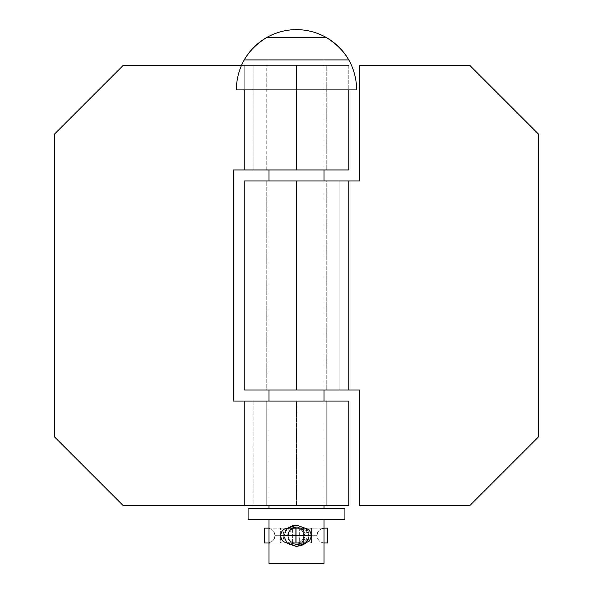 <?xml version="1.0" encoding="UTF-8"?>
<svg xmlns="http://www.w3.org/2000/svg" width="593" height="593" viewBox="0 0 593 593"><rect width="100%" height="100%" fill="white"/><g stroke="black" fill="none" stroke-linecap="round" stroke-linejoin="round"><path stroke-width="0.44" stroke-dasharray="2.96 2.22" d="M233.227 169.954L253.878 169.954L253.878 65.415L241.433 65.415L296.5 65.415L296.5 169.954L302.4 169.954L233.227 169.954L233.227 401.038L296.5 401.038L296.5 505.577L326.758 505.577L326.758 401.038L266.242 401.038L266.242 505.577L326.758 505.577L266.242 505.577L266.242 401.038L326.758 401.038L326.758 505.577L123.188 505.577L54.408 436.804L54.408 134.188L54.408 436.804L123.188 505.577L348.773 505.577L296.5 505.577L296.5 401.038L233.227 401.038L233.227 169.954L348.773 169.954L296.5 169.954L296.5 65.415L302.4 65.415L123.188 65.415L348.773 65.415L348.773 89.921L348.773 65.415L266.242 65.415L266.242 169.954L326.758 169.954L266.242 169.954L266.242 65.415L326.758 65.415L326.758 169.954L326.758 65.415L266.242 65.415L348.773 65.415L244.227 65.415L244.227 89.921L244.227 65.415L253.878 65.415L253.878 169.954L244.227 169.954M244.227 401.038L253.878 401.038L253.878 505.577L244.227 505.577L253.878 505.577L244.227 505.577L253.878 505.577L253.878 401.038L233.227 401.038M296.5 401.038L348.773 401.038L296.5 401.038M290.6 505.577L266.242 505.577L290.6 505.577M302.4 65.415L326.18 65.415L302.4 65.415M123.188 65.415L54.408 134.188L123.188 65.415M266.242 401.038L290.6 401.038L266.242 401.038M302.4 169.954L326.758 169.954L302.4 169.954M326.758 390.038L266.242 390.038L266.242 180.954L326.758 180.954L326.758 390.038L326.758 180.954L266.242 180.954L266.242 390.038L326.758 390.038M359.773 390.038L296.5 390.038L296.5 180.954L302.4 180.954L266.242 180.954L359.773 180.954L359.773 65.415L359.773 180.954L244.227 180.954L296.5 180.954L296.5 390.038L244.227 390.038L359.773 390.038L359.773 505.577L469.812 505.577L538.592 436.804L538.592 134.188L469.812 65.415L359.773 65.415L469.812 65.415L538.592 134.188L538.592 436.804L469.812 505.577L359.773 505.577L359.773 390.038L339.122 390.038L339.122 180.954L348.773 180.954M348.773 390.038L339.122 390.038L348.773 390.038L339.122 390.038L339.122 180.954L359.773 180.954M302.4 180.954L326.758 180.954L302.4 180.954M266.242 390.038L326.18 390.038L266.242 390.038M287.523 543.358L283.839 535.842L287.694 535.842L290.281 542.069L296.5 544.641L292.638 543.751L296.648 544.641M300.762 528.133L302.778 529.668L304.639 532.477L305.306 535.842L304.624 539.23L301.629 542.995L304.639 539.2L305.306 535.842L304.624 532.447L302.741 529.631L300.762 528.133L305.306 535.842L301.644 542.995L305.306 535.842L309.161 535.842L305.439 543.396M300.703 545.923L296.507 546.501L305.099 543.67L307.545 541.046L308.738 538.577L309.161 535.842L305.454 528.304L309.161 535.842L308.775 538.459L306.307 542.588L309.161 535.842L308.775 533.226L307.685 530.854L305.099 528.007L307.545 530.639L308.738 533.1L309.161 535.842L305.306 535.842C306.24 532.299 300.214 526.065 296.507 527.036C292.734 526.065 286.79 532.321 287.694 535.842L292.223 528.133L290.274 529.616L288.376 532.44L287.694 535.842C287.427 537.473 288.302 539.563 290.318 542.113L291.371 542.995L288.376 539.237L287.694 535.842C287.427 534.204 288.302 532.114 290.318 529.571L292.238 528.133M291.363 542.995L287.694 535.842L283.839 535.842L287.738 528.141L283.839 535.835L287.694 535.842L283.839 535.835L284.225 533.226L285.315 530.854L287.901 528.007L285.455 530.639L284.262 533.1L283.839 535.842L284.225 538.459L287.049 542.936L284.262 538.577L283.839 535.835L287.042 542.929M299.495 544.122L296.515 544.641M348.773 59.908L268.992 59.908L268.992 169.954L268.992 59.908L324.008 59.908L244.227 59.908M268.992 180.954L268.992 390.038L268.992 180.954M268.992 401.038L268.992 505.577L268.992 401.038M268.992 508.327L268.992 519.335L268.992 508.327L324.008 508.327L324.008 519.335L324.008 508.327L324.008 519.335L268.992 519.335L268.992 508.327L344.918 508.327L248.082 508.327L324.008 508.327L268.992 508.327L268.992 519.335L344.918 519.335L248.082 519.335L324.008 519.335L324.008 508.327L268.992 508.327M324.008 505.577L324.008 401.038L324.008 505.577M324.008 390.038L324.008 180.954L324.008 390.038M324.008 169.954L324.008 59.908L324.008 169.954M324.008 563.35L268.992 563.35L324.008 563.35M292.542 525.68L296.507 525.176L287.901 528.007M296.5 59.908L324.008 59.908L296.5 59.908M296.648 527.036L300.332 527.918L296.367 527.036M268.992 528.133L295.677 528.133L292.579 528.133L292.579 542.995L288.25 542.995L288.25 528.133L288.25 542.995L303.653 542.995L303.653 528.133L303.653 542.995L299.317 542.995L299.317 528.133L303.653 528.133L290.081 528.133A7.153 5.263 -90 0 0 284.825 535.286L284.825 535.842L280.823 535.842L284.825 535.842A7.153 5.263 -90 0 0 290.081 542.995L287.968 542.995M268.992 542.995L279.385 542.995A7.153 4.41 -90 0 0 283.795 535.842L275.019 535.842L274.863 533.856L273.662 531.239L271.535 529.297L268.844 528.267L271.535 529.297L273.662 531.239L275.019 535.286L283.795 535.286L283.795 535.842L275.019 535.842L275.019 535.286L288.25 535.286L288.25 535.842L283.795 535.842L283.795 535.286L288.25 535.286L288.25 535.842L288.25 535.286L280.823 535.286L284.825 535.286L284.825 535.842L288.25 535.842L288.25 535.286L284.825 535.286A7.153 5.263 90 0 1 290.081 528.133L292.579 528.133L292.579 542.995L295.677 542.995L268.992 542.995L295.677 542.995L295.677 528.133L295.677 542.995L295.677 528.133L295.677 542.995L288.576 542.995M268.636 542.899L272.691 540.964L274.396 538.652L275.019 535.842L273.655 539.897L271.527 541.832L268.844 542.862M267.406 542.995L280.341 542.995L280.341 528.133L280.341 542.995L303.653 542.995L299.317 542.995L299.317 528.133L296.226 528.133L296.226 542.995L299.317 542.995L296.226 542.995L296.226 528.133L296.226 542.995L296.226 528.133L311.555 528.133L311.555 542.995L296.226 542.995L324.571 542.995L321.732 542.469L319.286 540.957L317.589 538.644L316.973 535.842L317.596 532.484L319.293 530.164L321.74 528.659L324.571 528.133L296.5 528.133L312.511 528.133A7.153 4.41 90 0 0 308.101 535.286L316.973 535.286L316.973 535.842L308.101 535.842L308.101 535.286L308.101 535.842L303.653 535.842L303.653 535.286L308.101 535.286A7.153 4.41 -90 0 1 312.511 528.133L264.522 528.133M324.008 542.995L312.511 542.995A7.153 4.41 -90 0 1 308.101 535.842A7.153 4.41 90 0 0 312.511 542.995L296.5 542.995A7.153 7.153 0 0 0 303.653 535.842A7.153 7.153 0 0 1 296.5 542.995A7.153 7.153 0 0 0 303.653 535.842A7.153 7.153 0 0 1 296.5 542.995L301.815 542.995A7.153 5.263 90 0 0 307.078 535.842L311.08 535.842L307.078 535.842L307.078 535.286L303.653 535.286L303.653 535.842L303.653 535.286L303.653 535.842L307.078 535.842A7.153 5.263 -90 0 1 301.815 542.995L327.44 542.995L311.555 542.995L311.555 528.133L327.44 528.133M324.571 542.995L321.732 542.469L319.286 540.957L317.589 538.644L316.973 535.842L303.653 535.842L311.08 535.286L307.078 535.286A7.153 5.263 90 0 0 301.815 528.133L296.5 528.133L301.815 528.133A7.153 5.263 -90 0 1 307.078 535.286L303.653 535.286A7.153 7.153 0 0 0 296.5 528.133A7.153 7.153 0 0 1 303.653 535.286A7.153 7.153 0 0 0 296.5 528.133A7.153 7.153 0 0 1 303.653 535.286L316.973 535.286L317.596 532.484L319.293 530.164L321.74 528.659L324.571 528.133M303.32 542.995L303.772 542.995M279.385 528.133L295.403 528.133L279.385 528.133A7.153 4.41 90 0 1 283.795 535.286A7.153 4.41 -90 0 0 279.385 528.133M288.124 528.133L288.576 528.133M303.32 528.133L303.772 528.133M288.25 535.286A7.153 7.153 0 0 1 295.403 528.133A7.153 7.153 0 0 0 288.25 535.286A7.153 7.153 0 0 1 295.403 528.133A7.153 7.153 0 0 0 288.25 535.286M283.795 535.842A7.153 4.41 90 0 1 279.385 542.995L295.403 542.995A7.153 7.153 0 0 1 288.25 535.842L283.795 535.842M295.403 542.995A7.153 7.153 0 0 1 288.25 535.842A7.153 7.153 0 0 0 295.403 542.995L290.081 542.995A7.153 5.263 90 0 1 284.825 535.842L288.25 535.842A7.153 7.153 0 0 0 295.403 542.995"/><path stroke-width="0.89" d="M244.227 89.921L244.227 169.954L348.773 169.954L348.773 89.921L348.773 169.954L244.227 169.954L244.227 89.921M244.227 401.038L348.773 401.038L348.773 505.577L244.227 505.577L244.227 401.038L244.227 505.577L348.773 505.577L348.773 401.038L233.227 401.038L233.227 169.954L233.227 401.038M244.227 505.577L123.188 505.577L54.408 436.804L54.408 134.188L123.188 65.415L241.433 65.415L123.188 65.415L54.408 134.188L54.408 436.804L123.188 505.577L244.227 505.577M244.227 169.954L233.227 169.954M348.773 390.038L348.773 180.954L244.227 180.954L244.227 390.038L348.773 390.038L348.773 180.954L244.227 180.954L244.227 390.038L359.773 390.038L359.773 505.577L359.773 390.038M469.812 505.577L359.773 505.577L469.812 505.577L538.592 436.804L538.592 134.188L538.592 436.804L469.812 505.577M469.812 65.415L359.773 65.415L469.812 65.415L538.592 134.188L469.812 65.415M348.773 180.954L359.773 180.954L359.773 65.415L359.773 180.954M296.5 544.641L301.637 542.995L291.363 542.995M305.439 543.396L300.703 545.923M287.049 542.936L287.901 543.67L296.5 546.501L287.901 543.67L287.049 542.929L296.796 546.501L306.307 542.588L305.099 543.67L296.5 546.501L287.523 543.358M292.238 528.133L293.476 527.57L292.238 528.133L300.762 528.133M305.454 528.304L296.633 525.176L287.738 528.141L296.5 525.176L305.454 528.304L296.507 525.176L305.454 528.304M296.648 544.641L299.495 544.122M299.532 544.107L301.629 542.995L299.532 544.1M291.371 542.995L292.638 543.751L291.371 542.995M268.992 169.954L268.992 180.954L268.992 169.954M268.992 390.038L268.992 401.038L268.992 390.038M268.992 505.577L268.992 508.327L268.992 505.577M268.992 519.335L268.992 563.35L324.008 563.35L324.008 519.335L324.008 563.35L268.992 563.35L268.992 519.335M324.008 508.327L324.008 505.577L324.008 508.327M324.008 401.038L324.008 390.038L324.008 401.038M324.008 180.954L324.008 169.954L324.008 180.954M236.229 89.921C236.985 67.098 247.073 49.679 266.487 37.655L326.513 37.655C345.927 49.679 356.015 67.098 356.771 89.921L236.229 89.921M348.773 59.908A60.271 60.271 0 0 0 244.227 59.908L348.773 59.908L244.227 59.908M296.367 527.036L293.52 527.555L296.648 527.036M287.738 528.141L292.542 525.68M248.082 508.327L248.082 519.335L344.918 519.335L344.918 508.327L248.082 508.327L344.918 508.327L344.918 519.335L248.082 519.335L248.082 508.327M287.968 542.995L303.927 542.995A7.153 7.153 0 0 0 311.08 535.842L280.823 535.842A7.153 7.153 0 0 0 287.968 542.995A7.153 7.153 0 0 1 280.823 535.842L311.08 535.842L311.08 535.286A7.153 7.153 0 0 0 303.927 528.133L287.968 528.133A7.153 7.153 0 0 0 280.823 535.286L311.08 535.286L280.823 535.286A7.153 7.153 0 0 1 287.968 528.133L288.124 528.133M280.823 535.286L280.823 535.842L280.823 535.286M264.522 528.133L268.992 528.133L264.522 528.133L264.522 542.995L268.992 542.995L264.522 542.995L264.522 528.133L267.006 528.133M327.44 528.133L327.44 542.995L324.008 542.973L327.44 542.995L327.44 528.133L324.971 528.133M303.772 528.133L303.927 528.133A7.153 7.153 0 0 1 311.08 535.286L311.08 535.842A7.153 7.153 0 0 1 303.927 542.995L303.772 542.995M324.971 542.995L324.571 542.995M269.4 542.995L267.006 542.995M288.576 542.995L303.32 542.995M267.406 528.133L269.4 528.133M288.576 528.133L303.32 528.133M323.333 528.237L324.571 528.133"/></g></svg>
